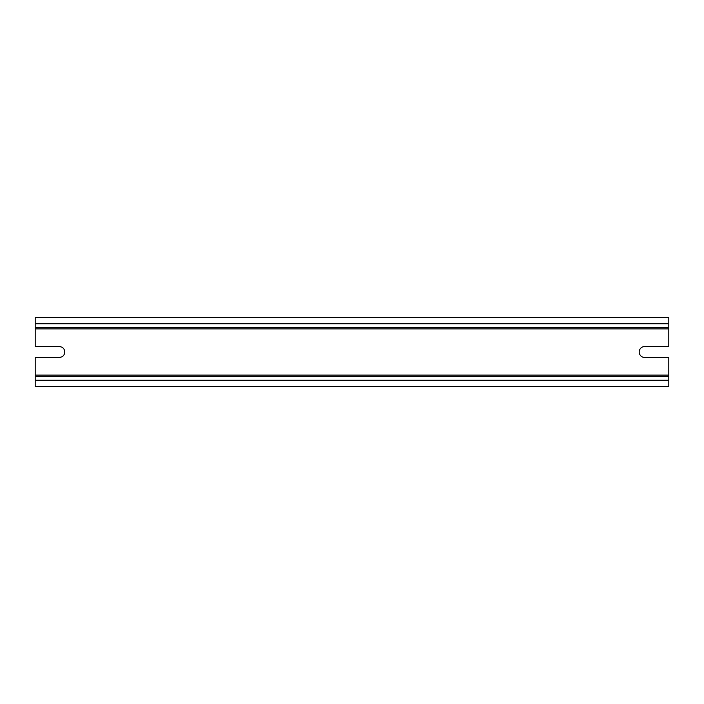 <?xml version="1.0" encoding="UTF-8"?>
<svg xmlns="http://www.w3.org/2000/svg" width="704" height="704" viewBox="0 0 704 704"><rect width="100%" height="100%" fill="white"/><g stroke="black" fill="none" stroke-linecap="round" stroke-linejoin="round"><path stroke-width="1.06" d="M639.197 352A5.43 5.43 0 0 0 644.618 357.43L668.8 357.43L668.8 386.54L35.2 386.54L35.2 357.43L59.382 357.43C62.674 357.104 64.486 355.3 64.803 352C64.486 348.7 62.674 346.896 59.382 346.57L35.2 346.57L35.2 317.46L668.8 317.46L668.8 346.57L644.618 346.57A5.43 5.43 0 0 0 639.197 352M35.2 376.675L668.8 376.675L35.2 376.675M35.2 327.325L668.8 327.325L35.2 327.325M35.2 375.091L668.8 375.091M35.2 328.909L668.8 328.909M35.2 323.778L668.8 323.778M35.2 380.222L668.8 380.222"/></g></svg>
